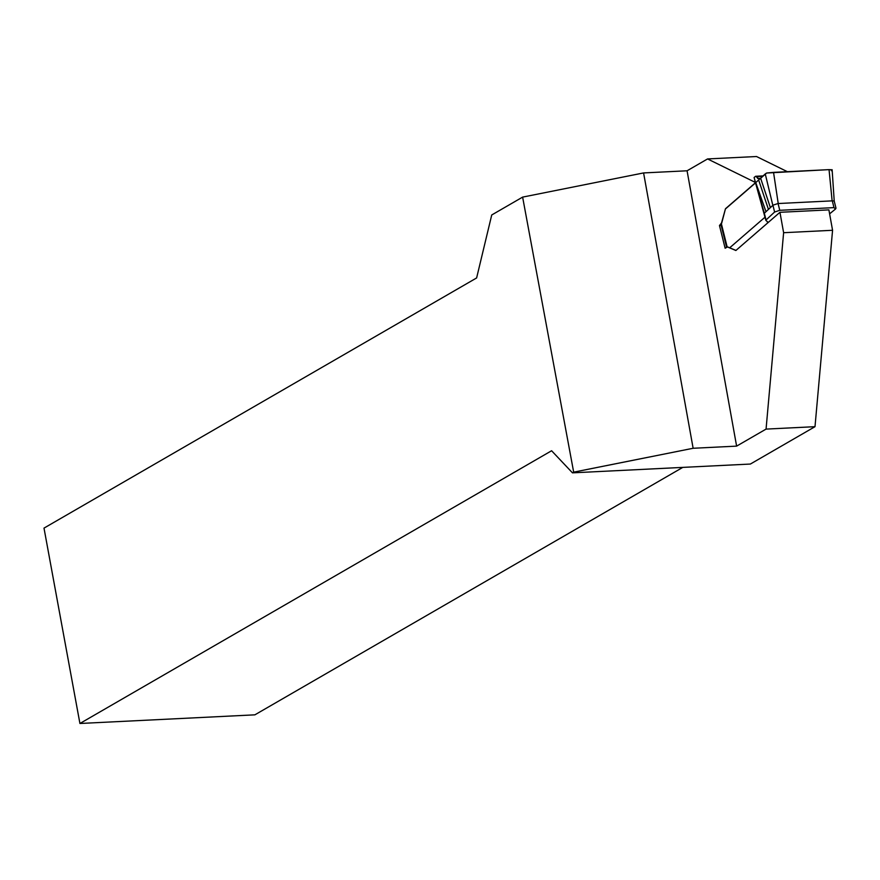 <?xml version="1.0" encoding="UTF-8"?>
<svg xmlns="http://www.w3.org/2000/svg" width="880" height="880" viewBox="0 0 880 880"><rect width="100%" height="100%" fill="white"/><g stroke="black" fill="none" stroke-linecap="round" stroke-linejoin="round"><path stroke-width="1.32" d="M755.667 182.567L725.483 208.736L721.523 222.948L719.477 225.544L725.12 248.215L727.507 246.972L735.878 250.492L779.955 212.3L783.618 232.705L766.062 429.099L736.615 446.127L693.132 448.272L573.672 472.153L522.621 197.109L491.733 214.973L476.619 277.948L44 528.11L79.926 723.481L551.595 450.747L572.473 472.846L573.672 472.153M755.436 182.457L707.564 158.939L756.503 156.519L787.391 171.688M522.621 197.109L643.588 172.931L687.071 170.786L707.564 158.939M687.071 170.786L736.615 446.127M726.286 247.203L727.727 246.961L735.966 250.426M779.955 212.3L828.894 209.88L832.568 230.285L783.618 232.705M572.473 472.846L750.376 464.046L815.001 426.679L832.568 230.285M643.588 172.931L693.132 448.272M79.926 723.481L254.87 714.835L682.792 467.39M815.001 426.679L766.062 429.099M721.193 225.456L719.477 225.544M727.133 246.873L721.391 223.828A4.081 2.046 -92.8 0 0 721.743 222.937L725.483 208.736M725.703 208.725L755.546 182.853M755.766 182.622L765.985 211.684L764.335 213.202L754.094 177.507L755.601 176.275L759.429 179.223L758.637 179.96L768.438 209.418L772.827 205.348L765.259 173.943L766.623 173.03L773.542 172.37L778.228 203.522M765.259 173.943L759.429 179.223M729.707 247.786L765.05 217.151L729.707 247.786M829.609 213.84L835.527 209.022L833.976 207.625L779.757 210.309L774.609 212.036L772.926 205.26M779.757 210.309L778.074 203.533L832.282 200.86L834.185 200.981L836 208.197M721.391 223.828L721.05 224.51A3.883 1.232 166 0 0 721.028 224.796L726.561 247.016M835.527 209.022L835.945 208.197M768.273 222.409L767.954 222.145A3.883 1.232 -14 0 0 767.91 222.112L765.93 220.462A1.947 0.616 -14 0 1 765.853 220.341A1.947 0.616 -14 0 1 766.029 219.978L774.609 212.036M832.128 200.86L829.048 169.631L773.542 172.37M831.336 170.676L832.062 169.785L829.048 169.631L832.062 169.785M756.184 182.226L758.637 179.96M765.985 211.684L768.438 209.418M755.304 181.819L764.17 213.433M766.029 219.978L764.335 213.202L765.864 220.187M754.765 180.07L765.853 220.341M767.712 222.904L767.404 221.683M772.904 205.194L778.063 203.522M829.048 169.631L766.623 173.03L759.88 178.926L760.837 178.882M762.718 176.297L756.184 176.627M760.562 178.299L757.548 178.442M833.976 207.625L832.293 200.849M760.628 178.233L770.385 207.603M767.283 221.584L767.624 222.981M763.147 175.901L755.612 176.275M832.128 169.719L834.218 201.047"/></g></svg>

